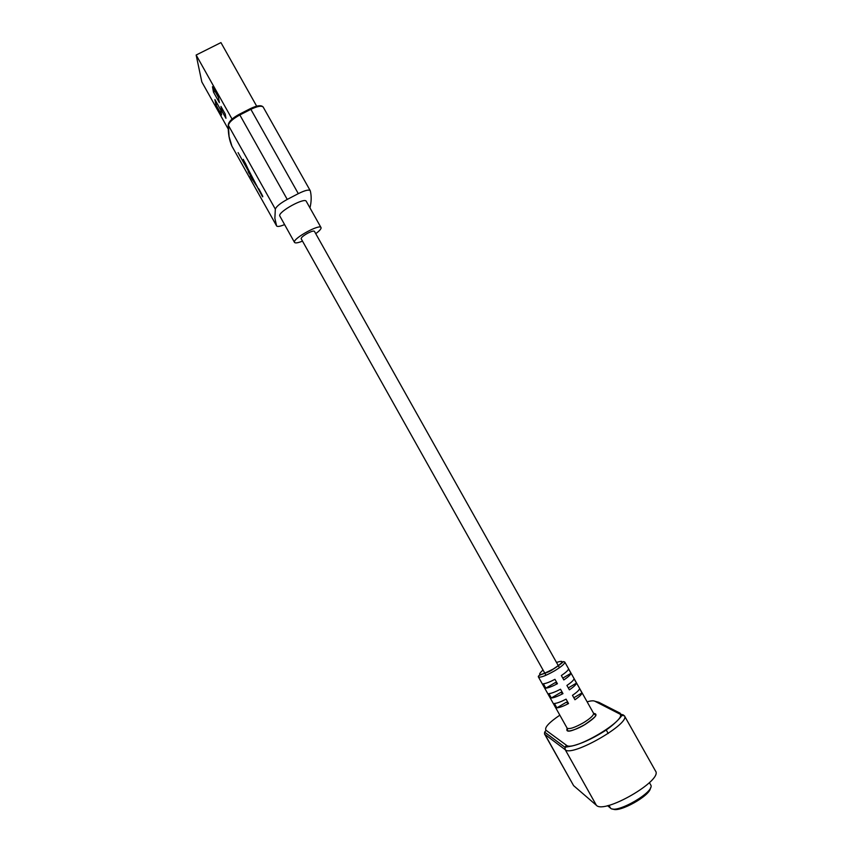 <?xml version="1.0" encoding="UTF-8"?>
<svg xmlns="http://www.w3.org/2000/svg" width="852" height="852" viewBox="0 0 852 852"><rect width="100%" height="100%" fill="white"/><g stroke="black" fill="none" stroke-linecap="round" stroke-linejoin="round"><path stroke-width="1.28" d="M573.598 785.629L596.357 805.268L565.281 749.771L544.95 734.445L573.598 785.629L544.513 733.945L544.662 732.145L544.513 733.945M624.399 715.755C631.076 723.188 571.99 757.236 565.281 749.771L564.961 747.279L571.948 746.022C581.043 743.849 591.458 739.153 603.205 731.932C613.77 725.467 621.342 716.649 621.917 715.403L624.399 715.755L655.518 771.028C663.218 780.272 604.089 814.533 596.357 805.268M568.54 703.55C563.3 706.265 559.413 707.703 556.857 707.852L554.407 703.475C556.942 703.305 560.829 701.856 566.069 699.141L568.54 703.55L566.271 702.25L556.857 707.852M562.98 693.634C557.74 696.35 553.864 697.809 551.34 698.001L548.89 693.634C551.404 693.422 555.27 691.952 560.509 689.225L562.98 693.634L560.754 692.42L551.34 698.001M557.421 683.719C552.192 686.446 548.326 687.926 545.823 688.171L543.374 683.794C545.866 683.538 549.721 682.047 554.95 679.321L557.421 683.719L555.238 682.59L545.823 688.171M579.552 688.533C579.36 689.982 576.996 692.239 572.469 695.338L574.951 699.737C579.466 696.638 581.82 694.359 582.001 692.889L579.552 688.533M574.035 678.724C573.822 680.12 571.447 682.356 566.91 685.434L569.381 689.832C573.918 686.755 576.282 684.497 576.484 683.08L574.035 678.724M568.529 668.916C568.295 670.268 565.898 672.473 561.351 675.529L563.822 679.928C568.359 676.871 570.744 674.646 570.978 673.272L568.529 668.916M573.833 697.756L582.001 692.889M568.316 687.926L576.484 683.08M562.799 678.117L570.978 673.272M262.81 196.716L258.561 188.601M262.576 196.833L256.921 186.258M259.061 189.208L262.576 195.896M246.143 164.851L251.745 177.014L238.091 152.625L255.27 183.468L250.222 175.693M245.951 164.947L258.305 188.729M309.958 207.899C311.449 201.775 311.566 196.088 310.309 190.859L310.224 190.656C308.861 189.389 304.888 190.379 298.307 193.649L287.241 199.421C280.287 203.255 276.314 206.493 275.334 209.134L274.866 218.282L276.612 225.94C277.433 226.898 280.074 226.462 284.536 224.608M248.188 171.614L249.519 174.149M252.65 179.953L256.857 186.29M250.105 175.757L252.501 180.038M243.374 159.345L242.937 160.123M243.448 159.856L245.898 164.234M215.897 104.7L214.917 99.556L220.7 109.887L221.616 114.913L215.897 104.7L217.377 103.944M213.501 92.144L212.468 86.702L218.421 97.32L219.39 102.645L213.501 92.144L215.077 91.356M256.665 106.17L220.945 42.6L196.152 55.029L201.828 81.93L228.251 129.089M196.152 55.029L232.064 119.088M221.733 110.76L225.95 118.29L225.216 114.03L220.956 106.425L221.733 110.76L223.022 110.11M545.983 675.274L301.15 238.72C301.15 237.506 303.376 235.642 307.817 233.16C311.481 231.307 313.674 230.69 314.399 231.286L559.455 667.712M315.741 233.682C319.117 231.169 320.906 229.273 321.097 227.995L321.002 227.548C319.862 223.746 293.589 238.07 294.419 242.053L294.515 242.415C295.293 243.363 297.955 242.926 302.492 241.116M294.515 242.415L279.68 215.758C278.647 211.413 304.909 197.131 306.262 201.306L321.002 227.548M607.54 805.662L610.533 808.154C616.134 814.459 655.912 791.338 650.672 784.852L649.426 782.626M650.427 787.919C650.811 795.374 618.967 813.181 612.801 808.963M559.839 715.158C548.805 722.688 544.194 727.736 546.036 730.292L544.662 732.145L564.961 747.279L566.452 745.266C573.364 752.231 630.618 717.799 619.106 713.678L623.504 715.009M619.106 713.678L594.792 701.196C593.429 700.546 590.873 700.749 587.113 701.803M546.036 730.292L566.452 745.266M567.176 728.258C565.323 733.103 571.245 731.879 584.951 724.573C595.676 717.565 598.573 713.848 593.642 713.401M620.277 713.262L598.786 702.293L594.792 701.196M593.556 713.262C593.887 715.179 590.574 718.311 583.609 722.666C574.717 727.661 569.221 729.472 567.091 728.109L567.666 730.537C568.188 732.251 578.764 728.62 584.909 724.541C593.908 718.193 597.39 715.02 595.335 715.009L593.556 713.262L564.801 662.079C564.951 663.665 561.532 666.594 554.535 670.865C545.663 675.849 540.285 677.862 538.389 676.903C537.42 674.528 546.92 673.889 553.31 669.097C566.41 660.822 562.022 661.024 564.801 662.079M543.022 669.991C536.217 676.328 539.635 676.019 553.246 669.044C563.875 662.004 564.961 659.799 556.484 662.43M610.533 808.154L608.946 805.31M608.211 733.487L606.166 729.834M276.57 225.865L231.904 146.118L229.071 136.554L228.304 124.349M275.334 209.134L228.368 125.34C229.081 122.219 232.905 118.758 239.849 114.956L287.241 199.421M239.38 114.253L250.445 108.587C257.229 105.339 261.521 104.871 263.3 107.182C261.66 105.446 257.538 106.149 250.925 109.301L239.849 114.956L239.369 114.243L250.445 108.587L298.307 193.649M263.406 107.448L310.224 190.656M276.612 225.94L232.01 146.31M239.295 114.296L239.369 114.243C232.394 118.002 228.687 121.602 228.251 125.031C228.038 133.136 229.241 140.154 231.882 146.065L231.808 145.905M567.091 728.109L538.389 676.903"/></g></svg>
